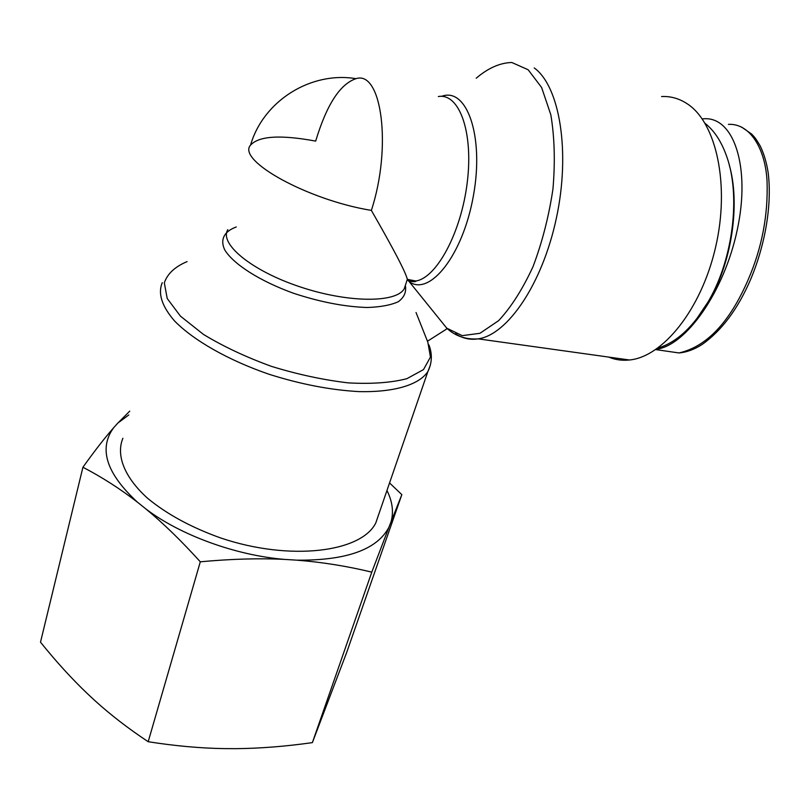 <?xml version="1.0" encoding="UTF-8"?>
<svg xmlns="http://www.w3.org/2000/svg" width="810" height="810" viewBox="0 0 810 810"><rect width="100%" height="100%" fill="white"/><g stroke="black" fill="none" stroke-linecap="round" stroke-linejoin="round"><path stroke-width="1.21" d="M427.255 340.706L428.115 340.828L446.421 329.164L446.766 328.171L409.293 281.779C429.725 296.571 462.976 255.312 473.445 195.524C484.319 135.736 466.651 86.64 441.531 96.37M438.332 96.542C459.108 92.775 473.546 131.746 467.269 182.25C461.234 232.703 436.519 278.033 415.834 280.989C416.249 281.88 413.849 281.9 408.615 281.04L409.293 281.779M408.928 280.847L407.187 278.68M371.365 210.398C307.527 200.019 236.53 160.35 250.543 145.142C258.835 135.948 280.554 134.602 315.677 141.102C326.602 104.834 340.038 84.017 355.995 78.671C381.632 70.075 392.151 146.914 371.365 210.398C393.893 249.622 405.891 272.616 407.329 279.369L415.834 280.989L407.035 280.28M379.11 513.297L375.81 522.885C361.554 552.207 290.395 561.482 220.836 538.022C191.403 527.512 166.992 514.269 147.612 498.302C124.234 477.181 115.911 455.2 122.887 438.261M661.598 96.542C670.599 96.106 679.074 98.476 687.012 103.66C716.425 122.35 730.144 185.146 715.544 247.445C701.166 309.825 662.671 356.947 629.461 359.984C622.131 360.774 615.215 359.802 608.715 357.089M696.134 319.677L710.228 298.708C732.189 260.071 740.33 202.976 729.202 164.754M705.135 123.444C714.369 130.694 721.578 141.77 726.783 156.694C740.725 195.534 733.09 258.096 709.337 299.74C693.998 326.329 676.846 342.448 657.872 348.097M702.189 118.898L704.012 118.766C734.002 116.599 750.749 167.468 737.262 229.837C724.13 292.177 685.736 345.88 656.221 349.262M82.924 467.248C94.669 450.836 104.915 437.663 113.643 427.751C98.364 448.639 106.323 473.475 137.528 502.251C120.204 488.855 102.009 477.191 82.924 467.248L40.5 642.178C56.042 661.486 71.604 678.577 87.176 693.451L94.861 700.589C110.676 714.936 128.456 728.646 148.19 741.717C175.051 745.949 200.455 748.248 224.41 748.612L236.135 748.663C260.172 748.42 285.586 746.415 312.376 742.628L346.609 652.647L401.841 494.637L391.068 521.731C393.802 511.88 392.425 501.461 386.957 490.495M388.942 527.229L371.79 572.133C346.822 566.109 321.823 562.12 296.814 560.166C346.386 560.631 377.095 549.656 388.942 527.229L391.068 521.731M284.523 559.396C259.159 558.141 231.093 558.94 200.303 561.806C181.308 540.786 163.185 523.189 145.952 509.004C180.296 535.147 235.811 555.397 284.523 559.396L296.814 560.166M389.549 482.952L401.841 494.637M128.78 414.943L117.855 423.063L129.742 411.136M113.643 427.751L117.855 423.063M145.952 509.004L137.528 502.251M200.303 561.806L148.19 741.717M371.79 572.133L312.376 742.628M416.036 312.508L427.832 342.164L430.444 357.048L423.508 369.593L406.883 378.685C391.179 382.745 371.648 384.142 348.31 382.887C323.453 379.961 297.877 374.473 271.583 366.414C245.977 357.109 223.276 346.447 203.482 334.429L180.438 316.143L167.214 298.495L164.319 282.872C167.366 273.81 174.95 266.723 187.069 261.61M236.257 226.972C224.198 231.437 219.854 239.446 224.714 249.824C233.29 264.121 259.797 281.1 293.584 293.281C320.112 302.019 344.594 306.757 367.031 307.496C380.325 307.091 390.764 305.147 398.358 301.684C404.038 297.462 406.397 292.248 405.445 286.041M405.83 283.935L404.271 288.714C396.363 303.082 348.118 303.051 299.811 286.781C251.404 270.692 218.994 243.739 227.812 229.665M162.273 282.66C157.748 293.433 161.808 306.15 174.444 320.841C193.337 340.281 228.228 360.217 269.021 374.25C300.632 384.264 330.601 390.045 358.941 391.605C394.642 392.435 419.296 384.669 427.893 371.537L430.424 364.915M476.229 78.205C488.116 68.05 499.983 62.815 511.819 62.502L528.15 69.751L541.606 87.48L550.83 114.777C554.556 137.153 555.265 161.899 552.957 189.003C548.876 216.381 542.214 242.281 533 266.703C522.642 289.15 511.201 307.122 498.666 320.618L479.955 333.295L462.257 335.644L446.766 328.171M455.503 333.679C462.338 338.388 469.901 340.109 478.183 338.863C507.343 334.884 542.346 284.28 556.389 218.093C570.625 151.966 559.75 86.336 534.225 67.939M728.423 124.365C749.685 123.171 765.268 148.19 767.04 180.924C768.244 215.136 761.896 248.194 748.005 280.108C729.618 322.38 706.624 346.66 679.023 352.947L665.354 350.983M407.329 279.369L405.263 285.657M428.986 344.999C432.439 354.173 432.074 363.022 427.893 371.537L375.81 522.885M446.755 328.202C455.503 336.18 465.983 339.734 478.183 338.863L629.461 359.984M355.995 78.671C310.686 71.108 263.27 100.997 250.543 145.142M710.228 298.708L709.337 299.74M678.821 352.968C686.627 352.289 694.372 349.464 702.057 344.503C721.578 330.753 737.697 309.228 750.424 279.916C764.62 246.392 772.294 206.135 768.174 172.732C766.645 162.82 764.033 153.971 760.337 146.195C755.376 137.71 754.272 136.86 751.68 134.085L741.697 127.14M655.746 349.596L679.023 352.957"/></g></svg>
